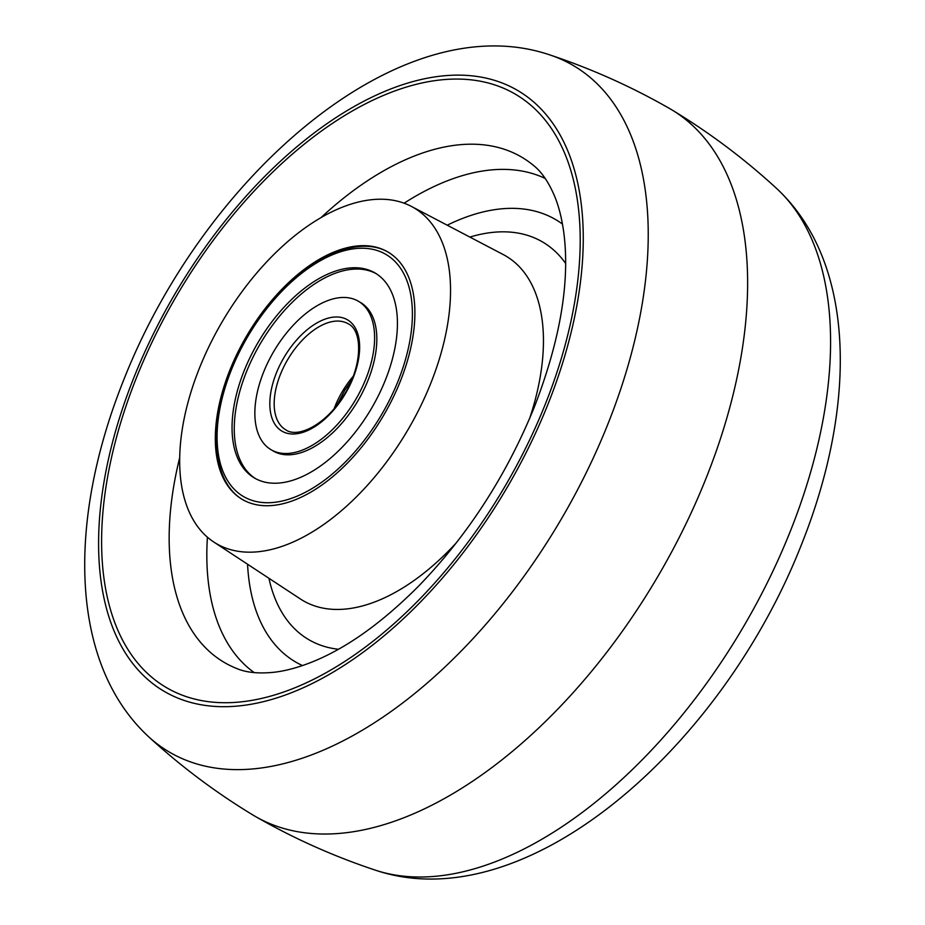 <?xml version="1.0" encoding="UTF-8"?>
<svg xmlns="http://www.w3.org/2000/svg" width="925" height="925" viewBox="0 0 925 925"><rect width="100%" height="100%" fill="white"/><g stroke="black" fill="none" stroke-linecap="round" stroke-linejoin="round"><path stroke-width="1.39" d="M400.294 381.377A143.537 79.168 120.5 0 1 243.691 500.194A143.537 79.168 120.5 0 1 229.909 370.035A143.537 79.168 120.5 0 1 389.333 252.872A143.537 79.168 120.5 0 1 400.294 381.377M199.488 368.011A194.805 107.439 120.5 0 1 411.394 206.414A194.805 107.439 120.5 0 1 430.726 383.401A194.805 107.439 120.5 0 1 213.767 542.015A194.805 107.439 120.5 0 1 199.488 368.011M549.774 54.887C591.352 68.716 631.185 86.534 669.295 108.352A410.11 226.186 120.5 0 1 671.897 109.878A410.11 226.186 120.5 0 1 705.902 478.699A410.11 226.186 120.5 0 1 255.705 816.648A410.11 226.186 120.5 0 1 253.103 815.122C215.56 792.378 180.641 766.178 148.382 736.531A398.282 219.653 120.5 0 0 607.713 424.54A398.282 219.653 120.5 0 0 549.774 54.887C400.132 4.255 204.113 175.785 123.753 379.84C67.976 518.844 68.369 662.138 148.382 736.531M275.627 348.367A86.129 47.499 120.5 0 1 358.438 301.272A86.129 47.499 120.5 0 1 353.836 402.606A86.129 47.499 120.5 0 1 271.037 449.7A86.129 47.499 120.5 0 1 275.627 348.367M368.74 412.943A118.932 65.594 120.5 0 1 254.387 477.971A118.932 65.594 120.5 0 1 260.734 338.041A118.932 65.594 120.5 0 1 375.087 273.002A118.932 65.594 120.5 0 1 368.74 412.943M271.037 449.7L273.245 451.007A86.129 47.499 -59.5 0 0 356.056 403.913A86.129 47.499 -59.5 0 0 360.646 302.579L358.438 301.272M376.174 273.673A118.932 65.594 -59.5 0 0 262.943 339.336A118.932 65.594 -59.5 0 0 255.508 478.607M411.394 206.414L503.269 254.583A199.927 110.26 120.5 0 1 529.609 418.516M456.592 542.524A199.927 110.26 120.5 0 1 300.452 599.007L213.767 542.015M338.423 649.257A230.66 127.211 120.5 0 1 268.944 578.298M469.877 237.077A230.66 127.211 120.5 0 1 565.626 263.405M447.191 225.191A256.583 141.502 120.5 0 1 562.469 224.07M302.487 665.572A256.583 141.502 120.5 0 1 247.553 564.227M254.225 672.602A287.074 158.325 120.5 0 1 207.42 537.205M321.067 217.572A293.156 161.678 120.5 0 1 533.216 165.205C541.437 171.564 548.618 182.005 554.746 196.528C558.977 206.853 562.042 219.248 563.938 233.701C569.973 282.518 560.111 340.342 534.315 407.139C506.484 475.392 468.027 534.928 418.956 585.756C381.817 623.103 345.881 648.645 311.135 662.381C297.549 667.7 285.224 670.983 274.158 672.244C258.711 673.828 246.27 672.591 236.812 668.544A293.156 161.678 120.5 0 1 179.704 457.621M404.098 203.199A287.074 158.325 120.5 0 1 545.207 178.456M136.623 377.308A344.192 189.822 120.5 0 1 465.506 79.353A344.192 189.822 120.5 0 1 545.183 404.491A344.192 189.822 120.5 0 1 216.288 702.433A344.192 189.822 120.5 0 1 136.623 377.308M134.056 377.146A348.552 192.227 120.5 0 1 467.113 75.422A348.552 192.227 120.5 0 1 547.797 404.676A348.552 192.227 120.5 0 1 214.739 706.399A348.552 192.227 120.5 0 1 134.056 377.146M671.897 109.878C709.452 132.622 744.359 158.823 776.618 188.469A398.282 219.653 120.5 0 1 790.054 531.921A398.282 219.653 120.5 0 1 375.226 870.113C333.647 856.284 293.815 838.466 255.705 816.648M289.016 357.42A61.513 33.924 120.5 0 1 348.158 323.785C362.889 330.468 362.646 366.265 343.661 395.507C326.803 423.893 298.058 438.762 285.733 429.801A61.513 33.924 120.5 0 1 289.016 357.42M285.409 355.142A64.588 35.624 120.5 0 1 348.737 320.617A64.588 35.624 120.5 0 1 344.065 395.831A64.588 35.624 120.5 0 1 280.726 430.356A64.588 35.624 120.5 0 1 285.409 355.142M334.133 408.653A61.513 33.924 120.5 0 1 343.557 389.529A61.513 33.924 120.5 0 1 353.142 376.371M250.964 331.254A140.461 77.469 120.5 0 1 388.685 256.167A140.461 77.469 120.5 0 1 378.51 419.719A140.461 77.469 120.5 0 1 240.789 494.817A140.461 77.469 120.5 0 1 250.964 331.254M776.618 188.469C856.631 262.862 857.024 406.156 801.247 545.16C720.933 749.146 524.891 920.745 375.226 870.113M351.454 380.557L344.771 390.188L336.978 405.138M389.783 253.103C353.593 230.094 288.854 267.452 250.559 330.942C208.414 396.929 204.182 479.023 244.108 500.483"/></g></svg>
